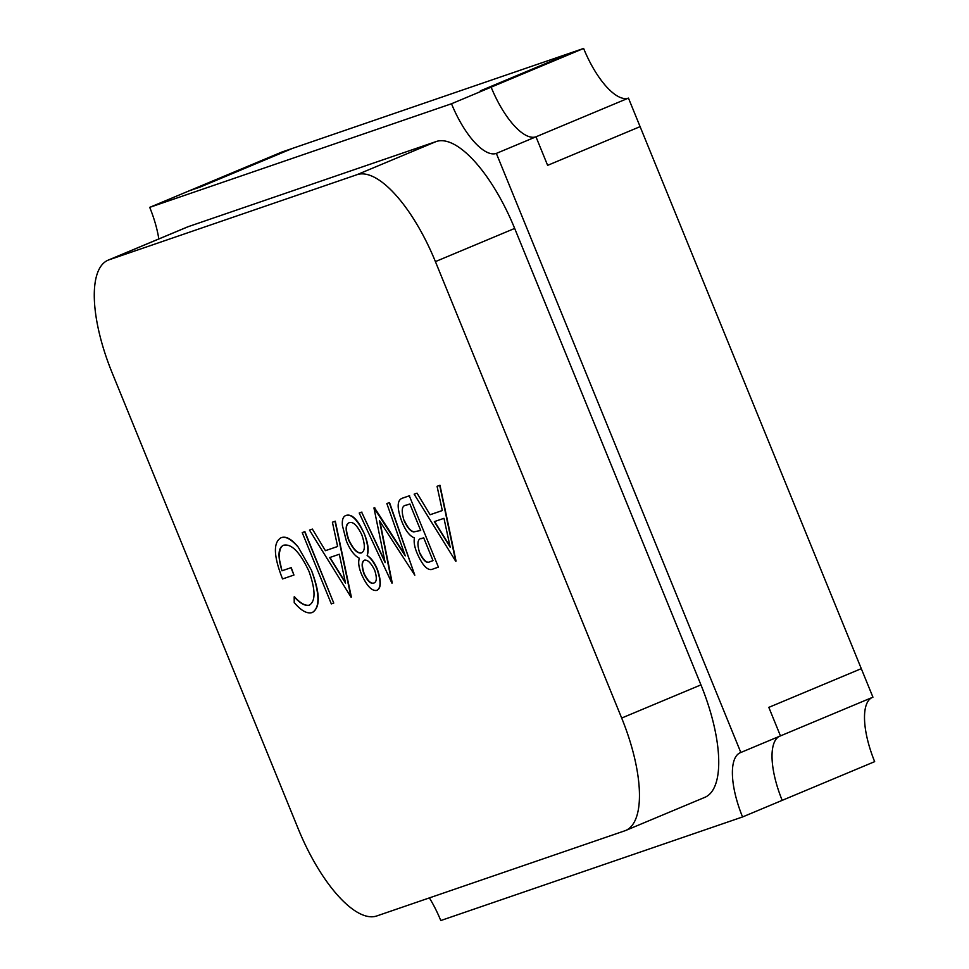 <?xml version="1.0" encoding="UTF-8"?>
<svg xmlns="http://www.w3.org/2000/svg" width="969" height="969" viewBox="0 0 969 969"><rect width="100%" height="100%" fill="white"/><g stroke="black" fill="none" stroke-linecap="round" stroke-linejoin="round"><path stroke-width="1.45" d="M345.545 583.168L329.678 557.563L339.307 554.256L345.545 583.168M312.103 529.195L309.474 530.091L351.02 597.146L335.032 521.31L332.403 522.218L337.624 546.492L325.414 550.683L312.369 529.074L309.474 530.091M345.364 582.345L329.944 557.466M325.414 550.683L312.369 529.074M337.624 546.468L325.681 550.574M332.403 522.218L335.032 521.31M351.359 597.025L335.298 521.201M302.219 532.587L304.641 531.751L333.748 603.069L331.325 603.905L302.219 532.587L304.641 531.751M333.748 603.069L304.908 531.642M429.388 897.9A61.641 22.747 67.3 0 1 440.774 920.55L742.557 816.952A61.641 22.747 67.3 0 1 740.316 752.683A61.641 22.747 67.3 0 1 740.825 752.489L496.346 153.405A61.641 22.747 67.3 0 1 451.506 103.756L149.723 207.354L189.355 190.76L200.135 187.065L292.614 148.354L200.135 187.065L189.355 190.76L281.834 152.048L583.617 48.45A61.641 22.747 -112.7 0 0 628.457 98.111L640.097 126.636L547.618 165.348L535.978 136.811L628.457 98.111M361.703 552.79L361.631 552.827C357.682 553.65 353.443 549.399 348.913 540.072C345.436 529.922 345.63 524.096 349.47 522.594M377.111 569.409C381.144 581.291 380.999 588.304 376.687 590.412L376.941 590.303C381.265 588.171 381.398 581.17 377.377 569.288C374.385 562.347 370.982 557.781 367.142 555.588C369.08 550.549 368.184 543.427 364.477 534.21C358.264 520.123 352.231 513.824 346.381 515.326C351.771 513.994 357.803 520.28 364.477 534.21C367.76 543.621 368.644 550.743 367.142 555.588C370.679 557.914 373.998 562.517 377.111 569.409L377.377 569.288M374.095 582.938C371.163 584.125 367.893 581.085 364.259 573.842C361.691 566.066 361.825 561.487 364.671 560.118M348.913 540.072L348.646 540.181C353.176 549.508 357.416 553.759 361.364 552.936L361.364 552.936C365.156 551.167 365.313 545.159 361.837 534.888C357.246 525.392 353.031 521.334 349.203 522.703L348.973 522.8M349.203 522.703C345.364 524.205 345.17 530.031 348.646 540.181M376.687 590.412C371.805 591.211 366.791 585.906 361.619 574.484C358.76 567.64 357.997 562.238 359.354 558.253C354.436 555.758 350.112 550.041 346.405 541.09L342.42 525.61C341.887 519.59 343.208 516.15 346.381 515.326M364.005 573.951C367.626 581.206 370.909 584.234 373.828 583.059C376.82 582.03 377.098 577.718 374.652 570.135C370.945 562.795 367.53 559.488 364.405 560.227C361.558 561.632 361.425 566.199 364.005 573.951L364.259 573.842M450.21 547.243L434.342 521.625L443.972 518.318L450.21 547.243M416.779 493.257L414.151 494.154L455.684 561.208L439.708 485.384L437.067 486.293L442.3 510.554L430.091 514.745L417.033 493.148L414.151 494.154M450.04 546.419L434.621 521.528M430.091 514.745L417.033 493.148M442.3 510.53L430.345 514.636M437.067 486.293L439.708 485.384M456.036 561.087L439.974 485.275M294.358 602.706C301.177 610.749 307.112 614.031 312.188 612.553C320.085 607.902 319.818 593.755 311.388 570.111L298.282 547.219C291.209 539.176 285.48 536.014 281.095 537.734C273.064 542.301 273.537 556.036 282.548 578.953L293.946 575.041L290.954 567.725L281.979 570.802C277.522 555.94 278.103 547.388 283.747 545.184C291.645 543.633 300.051 552.33 308.954 571.286C315.64 590.097 315.7 601.422 309.147 605.262C305.005 606.122 300.015 603.312 294.176 596.843L294.225 602.754M280.962 537.795L281.095 537.734C285.916 535.833 291.645 538.994 298.282 547.219L311.388 570.111C320.267 593.5 320.533 607.636 312.188 612.553L312.854 612.275M309.535 605.104L309.414 605.153C305.259 606.013 300.269 603.202 294.443 596.734L294.176 596.843M281.979 570.802L279.581 560.143L279.278 553.662L280.392 548.563L282.076 546.189M290.954 567.725L282.245 570.693M293.946 575.041L291.221 567.616M404.097 520.692C401.009 510.493 401.784 505.309 406.435 505.14L409.875 503.965L420.691 530.479L413.715 531.92C410.42 531.278 407.222 527.536 404.097 520.692L404.364 520.571C407.489 527.427 410.686 531.169 413.969 531.811L413.715 531.92M405.539 505.491L406.435 505.14M419.747 553.251C416.755 543.415 417.53 538.449 422.06 538.352L423.683 537.795L433.01 560.651L429.727 561.778C426.82 563.631 423.489 560.785 419.747 553.251L420.013 553.142C423.756 560.676 427.087 563.522 429.994 561.669L429.727 561.778M421.188 538.691L422.06 538.352M433.155 568.948L438.412 567.131L409.306 495.813L402.026 498.32C396.975 500.44 396.902 508.156 401.808 521.467C405.49 530.673 409.705 536.148 414.441 537.916C413.606 542.265 414.635 547.679 417.518 554.159C423.138 566.586 428.395 571.504 433.288 568.888M420.691 530.467L413.969 531.811M433.01 560.639L429.994 561.669M409.306 495.813L438.412 567.131M409.572 495.704L402.292 498.211M405.248 555.843L386.837 503.529L389.272 502.693L414.817 575.235L379.473 520.656L391.9 583.108L359.22 513.013L361.643 512.177L385.165 562.614L373.949 507.95L405.248 555.843M389.272 502.693L386.837 503.529M404.848 554.68L374.494 507.768M374.761 507.659L373.949 507.95M384.923 561.402L361.643 512.177M361.909 512.068L359.22 513.013M379.896 521.31L392.251 582.987M389.538 502.584L414.817 575.235M451.506 103.756L491.138 87.162L480.358 90.856L491.138 87.162A61.641 22.747 -112.7 0 0 535.978 136.811A61.641 22.747 67.3 0 1 491.138 87.162L583.617 48.45M480.358 90.856L572.836 52.144L480.358 90.856M496.346 153.405L535.978 136.811L547.618 165.348L640.097 126.636L861.296 668.658L872.936 697.183L780.457 735.895L768.817 707.37L861.296 668.658L768.817 707.37L780.457 735.895L740.825 752.489M871.918 697.619A61.641 22.747 -112.7 0 0 874.668 761.646L782.189 800.358A61.641 22.747 67.3 0 1 779.439 736.331A61.641 22.747 -112.7 0 0 782.189 800.358L742.557 816.952M149.723 207.354A61.641 22.747 67.3 0 1 158.819 238.943M112.065 372.617A107.874 39.814 67.3 0 1 108.14 260.152A107.874 39.814 67.3 0 1 109.037 259.813L356.931 174.711A107.874 39.814 67.3 0 1 435.408 261.606L621.674 718.053A107.874 39.814 67.3 0 1 625.611 830.506A107.874 39.814 67.3 0 1 624.702 830.845L376.808 915.947A107.874 39.814 67.3 0 1 298.331 829.052L112.065 372.617M109.037 259.813L188.313 226.637A107.874 39.814 -112.7 0 0 187.405 226.976L108.14 260.152M188.313 226.637L436.207 141.535L356.931 174.711M435.408 261.606L514.672 228.43A107.874 39.814 -112.7 0 0 436.207 141.535M514.672 228.43L700.95 684.877L621.674 718.053M625.611 830.506L704.875 797.33A107.874 39.814 -112.7 0 0 700.95 684.877"/></g></svg>
